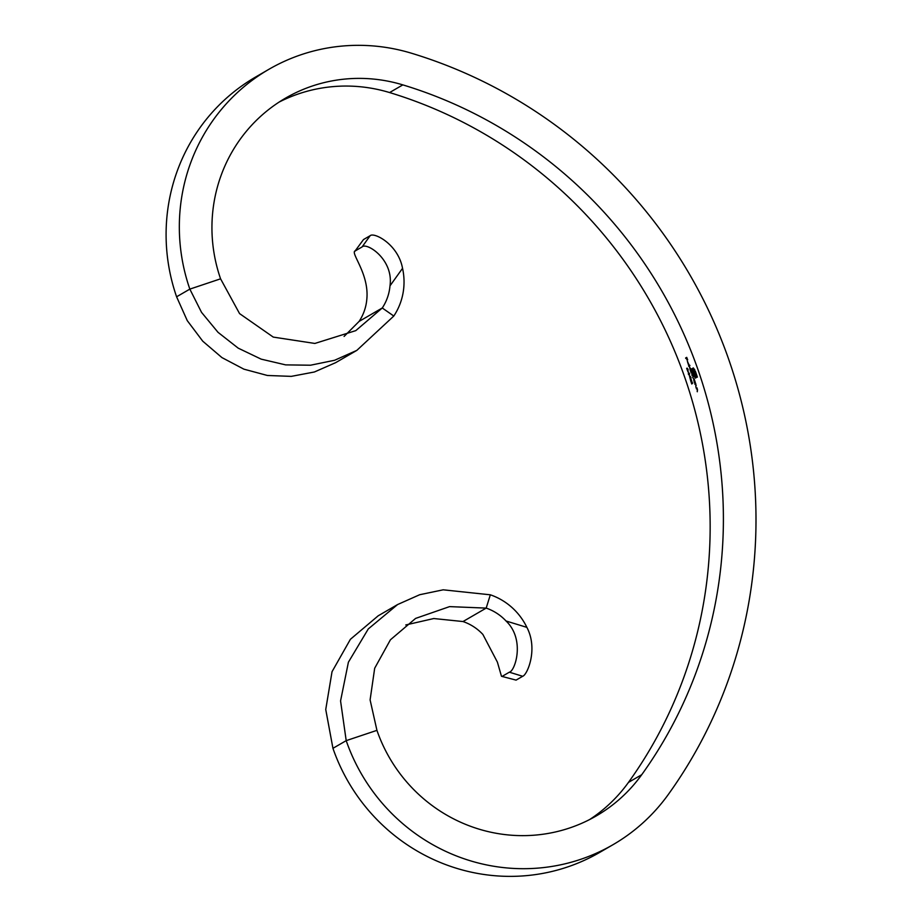 <?xml version="1.0" encoding="UTF-8"?>
<svg xmlns="http://www.w3.org/2000/svg" width="922" height="922" viewBox="0 0 922 922"><rect width="100%" height="100%" fill="white"/><g stroke="black" fill="none" stroke-linecap="round" stroke-linejoin="round"><path stroke-width="1.38" d="M690.278 377.063L691.154 379.219L690.682 378.608L690.371 379.518L689.518 376.257M691.154 379.219L690.808 378.562M689.725 365.193A445.476 433.536 -120.1 0 1 689.898 365.654L688.78 366.311A445.476 433.536 59.9 0 0 688.607 365.85L689.725 365.193M689.518 367.002L691.512 370.091A445.476 433.536 -120.1 0 1 691.673 370.563L690.555 371.209A445.476 433.536 59.9 0 0 690.382 370.748L689.518 367.002M405.784 624.955L433.778 618.535L463.005 621.543L486.182 608.105L449.579 606.618L415.603 618.408L390.421 639.799L374.678 668.254L370.102 699.89L376.937 730.351A153.893 149.767 59.9 0 0 596.303 815.912A153.893 149.767 59.9 0 0 641.712 774.722A445.476 433.536 59.9 0 0 402.833 84.882A153.893 149.767 59.9 0 0 285.566 98.112A153.893 149.767 59.9 0 0 220.577 278.824L189.84 289.116L176.598 296.792L187.258 320.625L202.736 341.175L221.937 357.598L243.881 369.157L267.38 375.473L291.271 376.372L314.379 371.992L335.643 362.669L356.826 350.383L393.798 316.039A62.385 60.714 59.9 0 0 402.545 268.325L389.994 285.843C393.798 259.312 366.449 241.967 362.081 246.946L370.137 235.709L363.51 239.547L354.832 251.349M589.584 819.577A153.893 149.767 59.9 0 0 628.47 782.398A445.476 433.536 59.9 0 0 389.591 92.557A153.893 149.767 59.9 0 0 279.043 102.123M693.598 378.642L695.165 381.95A445.476 433.536 -120.1 0 1 695.326 382.423L694.52 382.884A445.476 433.536 59.9 0 0 694.37 382.423L693.598 378.642M695.741 384.14L695.015 384.428A445.476 433.536 59.9 0 0 694.865 383.955L695.672 383.494A445.476 433.536 -120.1 0 1 695.822 383.967L695.937 387.321A445.476 433.536 59.9 0 0 695.787 386.848L696.179 385.384L695.315 384.267M697.136 388.577L696.421 388.865A445.476 433.536 59.9 0 0 696.271 388.393L697.078 387.932A445.476 433.536 -120.1 0 1 697.216 388.404L697.309 391.758A445.476 433.536 59.9 0 0 697.17 391.285L697.562 389.833L696.709 388.692M687.962 371.785L686.659 368.293A445.476 433.536 -120.1 0 1 686.832 368.754L687.789 371.336L687.455 368.639A445.476 433.536 59.9 0 0 687.282 368.178L688.123 369.549L687.95 371.797M692.238 373.548L691.085 372.742A445.476 433.536 59.9 0 0 690.924 372.281L691.731 371.808A445.476 433.536 -120.1 0 1 691.892 372.281L693.263 376.176L692.883 377.939A445.476 433.536 59.9 0 0 692.722 377.467L693.137 376.153L691.996 375.335A445.476 433.536 59.9 0 0 691.834 374.874L692.341 373.514M691.869 372.396L691.431 372.546A445.891 433.939 -120.1 0 0 691.316 372.142L690.924 372.281M688.792 364.19L688.665 364.766A445.476 433.536 59.9 0 0 687.397 361.401L688.423 364.663L687.512 361.389A445.476 433.536 -120.1 0 1 688.596 364.248M693.252 367.947L695.534 371.658A445.476 433.536 -120.1 0 1 697.389 377.098L695.05 377.801L693.356 374.39A445.476 433.536 59.9 0 0 693.044 373.491L693.252 373.375A445.476 433.536 -120.1 0 1 693.563 374.274L695.349 377.121L696.859 376.245A445.476 433.536 59.9 0 0 695.338 371.773L693.517 368.95L691.996 369.826A445.476 433.536 -120.1 0 1 692.468 371.151L694.082 370.483L695.684 373.641A445.476 433.536 -120.1 0 1 696.191 375.104L695.926 375.254A445.476 433.536 59.9 0 0 695.349 373.571L693.943 371.912A445.476 433.536 -120.1 0 1 695.234 375.657L694.981 375.807A445.476 433.536 59.9 0 0 693.69 372.062L692.745 372.626A445.476 433.536 59.9 0 0 691.454 368.973L693.482 368.005M694.623 369.515L693.517 368.95M694.243 376.533L695.349 377.121L694.923 376.314M695.672 378.101L694.635 376.407M690.566 380.44L692.353 382.987L691.546 380.659A445.476 433.536 59.9 0 0 691.396 380.198L692.514 383.448L691.051 381.489A445.476 433.536 -120.1 0 1 691.857 383.921L691.742 383.978A445.476 433.536 59.9 0 0 690.566 380.44M692.514 383.448L691.938 382.572M691.696 382.192L692.606 382.907M688.515 372.073L689.587 375.646L688.388 374.194L688.434 372.085M687.121 360.191A445.476 433.536 59.9 0 0 686.337 358.151L685.807 358.462A445.476 433.536 59.9 0 0 685.622 358.001L686.717 357.367A445.476 433.536 -120.1 0 1 687.685 359.868L687.57 359.926A445.476 433.536 59.9 0 0 686.786 357.886L686.452 358.082A445.476 433.536 -120.1 0 1 687.236 360.122L687.121 360.191M376.937 730.351L346.199 740.643A187.166 182.153 59.9 0 0 612.992 844.702A187.166 182.153 59.9 0 0 668.22 794.603A478.76 465.91 59.9 0 0 411.5 53.234A187.166 182.153 59.9 0 0 268.878 69.323L255.636 77.01A187.166 182.153 59.9 0 0 176.598 296.792M268.878 69.323A187.166 182.153 59.9 0 0 189.84 289.116L201.526 312.351L218.018 332.323L238.222 348.159L261.168 359.142L285.647 364.882L310.518 365.216L334.594 360.272L356.826 350.383M332.946 748.318L325.743 709.502L332.035 671.7L350.395 639.303L378.193 615.804L397.601 604.544L368.293 628.919L348.401 662.203L340.564 700.916L346.199 740.643L332.946 748.318A187.166 182.153 59.9 0 0 599.749 852.377L612.992 844.702M344.102 336.438L359.084 321.421L382.261 307.983L393.798 316.039M389.994 285.843A48.244 46.953 59.9 0 1 382.261 307.983L355.788 330.629L314.875 343.445L273.269 337.095L239.559 313.595L220.577 278.824M359.084 321.421A48.244 46.953 59.9 0 0 366.818 299.281C369.434 273.189 349.288 251.913 355.466 250.784L362.081 246.946M354.855 251.314L363.51 239.547M370.137 235.709C374.067 231.952 398.143 244.238 402.545 268.325M397.601 604.544L419.694 594.725L443.194 589.815L490.331 594.805A62.385 60.714 -120.1 0 1 526.877 627.363L506.051 621.002C525.459 639.499 515.087 671.216 509.347 672.196L522.693 676.275L516.078 680.113L501.476 676.287L497.396 662.134L482.874 634.44A48.244 46.953 -120.1 0 0 463.005 621.543M506.051 621.002A48.244 46.953 -120.1 0 0 486.182 608.105L490.331 594.805M501.476 676.287L516.078 680.113M502.721 676.045L509.347 672.196M522.693 676.275C527.419 674.8 538.287 648.938 526.877 627.363M694.059 379.011L693.84 380.867M694.681 380.429L694.151 378.977M693.943 380.832L695.13 382.065L694.577 380.463M695.695 383.575L695.257 383.829A445.891 433.939 -120.1 0 1 695.384 384.22M697.101 388.012L696.663 388.266A445.891 433.939 -120.1 0 1 696.778 388.658M690.659 368.777L689.691 367.463L690.785 370.517L690.555 368.812M689.76 365.273L688.988 365.711A445.891 433.939 -120.1 0 1 689.126 366.103M693.367 367.959L691.454 368.973M691.834 368.846A445.891 433.939 -120.1 0 1 692.157 369.734M692.629 371.093A445.891 433.939 -120.1 0 1 693.09 372.407M693.909 370.402L692.468 371.151M693.897 368.812L694.715 369.492M695.303 377.144L696.859 376.245M690.947 377.571L690.52 376.602M690.486 377.87L689.668 376.718L690.566 379.322L690.371 377.905M689.552 373.56L688.515 372.592L688.388 374.194M688.504 374.148L689.426 375.185L689.437 373.606M686.752 357.436L686.003 357.874A445.891 433.939 -120.1 0 1 686.152 358.255M628.47 782.398L641.712 774.722M389.591 92.557L402.833 84.882"/></g></svg>

